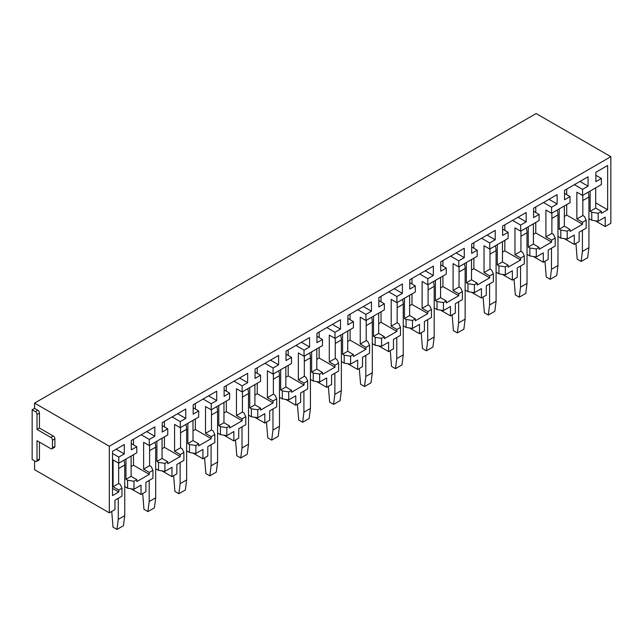<?xml version="1.0" encoding="UTF-8"?>
<svg xmlns="http://www.w3.org/2000/svg" width="643" height="643" viewBox="0 0 643 643"><rect width="100%" height="100%" fill="white"/><g stroke="black" fill="none" stroke-linecap="round" stroke-linejoin="round"><path stroke-width="0.96" d="M51.979 448.806L54.414 447.399A2.299 1.326 -120 0 0 54.888 446.346L54.888 438.839A2.299 1.326 -120 0 0 53.265 436.026L39.456 428.053L39.456 413.047A2.299 1.326 -120 0 0 37.833 410.234L34.585 408.361L32.15 409.768L32.15 459.472L35.397 461.352A2.299 1.326 60 0 0 36.547 461.465A2.299 1.326 60 0 0 37.021 460.412L37.021 440.72L50.829 448.685A2.299 1.326 60 0 0 51.979 448.806A2.299 1.326 60 0 0 52.453 447.753L52.453 440.246A2.299 1.326 60 0 0 50.829 437.433L37.021 429.46L37.021 414.454A2.299 1.326 -120 0 0 35.397 411.641L32.15 409.768M39.456 428.053L37.021 429.46M36.547 461.465L38.982 460.058A2.299 1.326 -120 0 0 39.456 459.006L39.456 442.127M595.209 220.766L605.208 226.537L610.85 223.274L610.85 156.691L536.125 113.546L34.585 403.105L34.585 408.361M610.85 156.691L109.31 446.25L34.585 403.105M121.985 488.166L118.77 490.022L118.77 491.991L112.517 495.608L112.517 451.338L124.292 444.538L124.292 453.918L118.77 457.109L118.77 463.201L113.088 459.922L113.088 486.743L118.65 483.528L120.273 484.468L121.985 488.166L121.985 496.139L114.952 500.198L114.952 509.577L109.31 512.841L109.31 446.25M131.276 443.509L136.806 446.692L136.806 452.793L118.77 463.201M136.806 446.692L131.276 449.883L131.276 440.503L154.834 426.904L154.834 436.284L149.313 439.474L149.313 445.567L143.622 442.288L143.622 469.109L149.313 472.396L149.313 474.365L136.806 481.583L136.806 479.614L131.116 476.334L125.956 479.308L127.579 480.249L127.579 488.222L124.742 486.582M162.229 425.642L167.751 428.833L167.751 434.925L149.313 445.567M167.751 428.833L162.229 432.016L162.229 422.636L185.779 409.044L185.779 418.416L180.257 421.607L180.257 427.708L174.574 424.42L174.574 451.241L180.257 454.529L180.257 456.498L167.751 463.716L167.751 461.746L162.06 458.467L156.9 461.449L158.524 462.381L158.524 470.355L155.686 468.715M193.173 407.775L198.695 410.965L198.695 417.058L180.257 427.708M198.695 410.965L193.173 414.148L193.173 404.777L216.723 391.177L216.723 400.557L211.201 403.74L211.201 409.84L205.519 406.553L205.519 433.382L211.201 436.661L211.201 438.63L198.695 445.848L198.695 443.879L193.004 440.6L187.844 443.582L189.476 444.514L189.476 452.487L186.631 450.847M224.118 389.907L229.639 393.098L229.639 399.19L211.201 409.84M229.639 393.098L224.118 396.289L224.118 386.909L247.668 373.31L247.668 382.689L242.146 385.872L242.146 391.973L236.463 388.694L236.463 415.515L242.146 418.794L242.146 420.763L229.639 427.989L229.639 426.02L223.957 422.732L218.797 425.714L220.42 426.655L220.42 434.62L217.575 432.98M255.062 372.04L260.584 375.231L260.584 381.331L242.146 391.973M260.584 375.231L255.062 378.422L255.062 369.042L278.612 355.442L278.612 364.822L273.09 368.013L273.09 374.105L267.408 370.826L267.408 397.647L273.09 400.927L273.09 402.896L260.584 410.121L260.584 408.152L254.901 404.865L249.741 407.847L251.365 408.787L251.365 416.76L248.519 415.121M286.006 354.18L291.528 357.363L291.528 363.464L273.09 374.105M291.528 357.363L286.006 360.554L286.006 351.174L309.564 337.575L309.564 346.955L304.035 350.146L304.035 356.238L298.352 352.959L298.352 379.78L304.035 383.059L304.035 385.028L291.528 392.254L291.528 390.285L285.846 387.006L280.686 389.979L282.309 390.92L282.309 398.893L279.472 397.253M316.951 336.313L322.473 339.496L322.473 345.596L304.035 356.238M322.473 339.496L316.951 342.687L316.951 333.307L340.509 319.708L340.509 329.087L334.979 332.278L334.979 338.371L329.296 335.091L329.296 361.913L334.979 365.2L334.979 367.169L322.473 374.387L322.473 372.418L316.79 369.138L311.63 372.112L313.254 373.053L313.254 381.026L310.416 379.386M347.895 318.446L353.417 321.637L353.417 327.729L334.979 338.371M353.417 321.637L347.895 324.819L347.895 315.44L371.453 301.848L371.453 311.22L365.931 314.411L365.931 320.511L360.241 317.224L360.241 344.045L365.931 347.333L365.931 349.302L353.417 356.519L353.417 354.55L347.734 351.271L342.574 354.253L344.198 355.185L344.198 363.158L341.361 361.519M378.84 300.578L384.361 303.769L384.361 309.862L365.931 320.511M384.361 303.769L378.84 306.952L378.84 297.58L402.397 283.981L402.397 293.361L396.876 296.544L396.876 302.644L391.185 299.357L391.185 326.186L396.876 329.465L396.876 331.434L384.361 338.652L384.361 336.683L378.679 333.404L373.519 336.385L375.142 337.318L375.142 345.291L372.305 343.651M409.784 282.711L415.314 285.902L415.314 291.994L396.876 302.644M415.314 285.902L409.784 289.093L409.784 279.713L433.342 266.114L433.342 275.493L427.82 278.676L427.82 284.777L422.13 281.489L422.13 308.319L427.82 311.598L427.82 313.567L415.314 320.793L415.314 318.824L409.623 315.536L404.463 318.518L406.087 319.458L406.087 327.424L403.249 325.784M440.736 264.844L446.258 268.035L446.258 274.135L427.82 284.777M446.258 268.035L440.736 271.225L440.736 261.846L464.286 248.246L464.286 257.626L458.764 260.817L458.764 266.909L453.082 263.63L453.082 290.451L458.764 293.73L458.764 295.7L446.258 302.925L446.258 300.956L440.568 297.669L435.407 300.651L437.031 301.591L437.031 309.564L434.194 307.917M471.681 246.976L477.202 250.167L477.202 256.268L458.764 266.909M477.202 250.167L471.681 253.358L471.681 243.978L495.231 230.379L495.231 239.759L489.709 242.95L489.709 249.042L484.026 245.763L484.026 272.584L489.709 275.863L489.709 277.832L477.202 285.058L477.202 283.089L471.512 279.801L466.352 282.783L467.983 283.724L467.983 291.697L465.138 290.057M502.625 229.117L508.147 232.3L508.147 238.4L489.709 249.042M508.147 232.3L502.625 235.491L502.625 226.111L526.175 212.511L526.175 221.891L520.653 225.082L520.653 231.175L514.971 227.895L514.971 254.716L520.653 258.004L520.653 259.973L508.147 267.191L508.147 265.221L502.464 261.942L497.304 264.916L498.928 265.856L498.928 273.83L496.083 272.19M533.569 211.25L539.091 214.44L539.091 220.533L520.653 231.175M539.091 214.44L533.569 217.623L533.569 208.244L557.119 194.644L557.119 204.024L551.598 207.215L551.598 213.315L545.915 210.028L545.915 236.849L551.598 240.136L551.598 242.106L539.091 249.323L539.091 247.354L533.409 244.075L528.249 247.049L529.872 247.989L529.872 255.962L527.027 254.323M564.514 193.382L570.036 196.573L570.036 202.666L551.598 213.315M570.036 196.573L564.514 199.756L564.514 190.384L588.064 176.785L588.064 186.157L582.542 189.347L582.542 195.448L576.859 192.161L576.859 218.99L582.542 222.269L582.542 224.238L570.036 231.456L570.036 229.487L564.353 226.207L559.193 229.189L560.817 230.122L560.817 238.095L557.971 236.455M605.208 226.537L605.208 217.157L598.167 221.224L598.167 213.251L601.39 211.386L601.39 213.355L607.643 209.747L607.643 165.484L595.868 172.284L595.868 181.656L601.39 178.473L601.39 184.565L582.542 195.448M34.585 460.878L34.585 469.695L109.31 512.841M582.542 222.269L586.167 220.179L586.167 228.152L579.134 232.211L579.134 241.591L574.263 244.404L574.263 235.025L567.222 239.083L567.222 231.118L560.817 230.122M564.265 238.625L574.263 244.404M551.598 240.136L555.222 238.047L555.222 246.012L548.19 250.079L548.19 259.45L543.311 262.272L543.311 252.892L536.278 256.951L536.278 248.978L529.872 247.989M533.32 256.493L543.311 262.272M520.653 258.004L524.278 255.906L524.278 263.879L517.245 267.938L517.245 277.318L512.367 280.131L512.367 270.759L505.334 274.818L505.334 266.845L498.928 265.856M502.368 274.36L512.367 280.131M489.709 275.863L493.334 273.773L493.334 281.747L486.301 285.805L486.301 295.185L481.422 297.998L481.422 288.619L474.381 292.686L474.381 284.712L467.983 283.724M471.423 292.227L481.422 297.998M458.764 293.73L462.389 291.641L462.389 299.614L455.348 303.673L455.348 313.053L450.478 315.866L450.478 306.486L443.437 310.553L443.437 302.58L437.031 301.591M440.479 310.095L450.478 315.866M427.82 311.598L431.437 309.508L431.437 317.481L424.404 321.54L424.404 330.92L419.533 333.733L419.533 324.353L412.493 328.42L412.493 320.447L406.087 319.458M409.535 327.962L419.533 333.733M396.876 329.465L400.493 327.375L400.493 335.349L393.46 339.408L393.46 348.787L388.589 351.6L388.589 342.221L381.548 346.28L381.548 338.314L375.142 337.318M378.59 345.83L388.589 351.6M365.931 347.333L369.548 345.243L369.548 353.208L362.515 357.275L362.515 366.655L357.645 369.468L357.645 360.088L350.604 364.147L350.604 356.174L344.198 355.185M347.646 363.689L357.645 369.468M334.979 365.2L338.604 363.102L338.604 371.075L331.571 375.134L331.571 384.514L326.7 387.327L326.7 377.955L319.659 382.014L319.659 374.041L313.254 373.053M316.702 381.556L326.7 387.327M304.035 383.059L307.659 380.969L307.659 388.943L300.627 393.002L300.627 402.381L295.756 405.194L295.756 395.815L288.715 399.882L288.715 391.909L282.309 390.92M285.757 399.424L295.756 405.194M273.09 400.927L276.715 398.837L276.715 406.81L269.682 410.869L269.682 420.249L264.812 423.062L264.812 413.682L257.771 417.749L257.771 409.776L251.365 408.787M254.813 417.291L264.812 423.062M242.146 418.794L245.771 416.704L245.771 424.677L238.738 428.736L238.738 438.116L233.859 440.929L233.859 431.549L226.826 435.616L226.826 427.643L220.42 426.655M223.86 435.158L233.859 440.929M211.201 436.661L214.826 434.572L214.826 442.545L207.793 446.604L207.793 455.983L202.915 458.797L202.915 449.417L195.882 453.484L195.882 445.511L189.476 444.514M192.916 453.026L202.915 458.797M180.257 454.529L183.882 452.439L183.882 460.404L176.849 464.471L176.849 473.851L171.97 476.664L171.97 467.284L164.929 471.343L164.929 463.378L158.524 462.381M161.972 470.885L171.97 476.664M149.313 472.396L152.938 470.298L152.938 478.271L145.897 482.338L145.897 491.71L141.026 494.523L141.026 485.152L133.985 489.21L127.579 488.222M131.027 488.752L141.026 494.523M118.77 490.022L113.088 486.743M112.517 453.492L118.77 457.109M112.517 488.383L118.77 491.991M116.174 449.224L124.292 453.918M131.116 456.072L131.116 476.334M146.708 431.598L154.834 436.284M141.187 434.789L149.313 439.474M133.471 439.241L133.471 444.771M133.471 454.714L133.471 465.219L149.313 474.365M162.06 438.204L162.06 458.467M177.661 413.73L185.779 418.416M172.131 416.921L180.257 421.607M164.415 421.374L164.415 426.904M164.415 436.846L164.415 447.351L180.257 456.498M193.004 420.345L193.004 440.6M208.605 395.863L216.723 400.557M203.084 399.054L211.201 403.74M195.368 403.507L195.368 409.044M195.368 418.979L195.368 429.484L211.201 438.63M223.957 402.478L223.957 422.732M239.55 377.996L247.668 382.689M234.028 381.186L242.146 385.872M226.312 385.639L226.312 391.177M226.312 401.119L226.312 411.616L242.146 420.763M254.901 384.61L254.901 404.865M270.494 360.128L278.612 364.822M264.972 363.319L273.09 368.013M257.256 367.772L257.256 373.31M257.256 383.252L257.256 393.757L273.09 402.896M285.846 366.743L285.846 387.006M301.438 342.269L309.564 346.955M295.917 345.452L304.035 350.146M288.201 349.913L288.201 355.442M288.201 365.385L288.201 375.89L304.035 385.028M316.79 348.876L316.79 369.138M332.383 324.402L340.509 329.087M326.861 327.584L334.979 332.278M319.145 332.045L319.145 337.575M319.145 347.517L319.145 358.022L334.979 367.169M347.734 331.008L347.734 351.271M363.327 306.534L371.453 311.22M357.805 309.725L365.931 314.411M350.089 314.178L350.089 319.708M350.089 329.65L350.089 340.155L365.931 349.302M378.679 313.149L378.679 333.404M394.272 288.667L402.397 293.361M388.75 291.858L396.876 296.544M381.034 296.31L381.034 301.848M381.034 311.783L381.034 322.288L396.876 331.434M409.623 295.282L409.623 315.536M425.216 270.799L433.342 275.493M419.694 273.99L427.82 278.676M411.978 278.443L411.978 283.981M411.978 293.923L411.978 304.42L427.82 313.567M440.568 277.414L440.568 297.669M456.168 252.932L464.286 257.626M450.639 256.123L458.764 260.817M442.923 260.576L442.923 266.114M442.923 276.056L442.923 286.561L458.764 295.7M471.512 259.547L471.512 279.801M487.113 235.073L495.231 239.759M481.583 238.256L489.709 242.95M473.867 242.716L473.867 248.246M473.867 258.189L473.867 268.694L489.709 277.832M502.464 241.68L502.464 261.942M518.057 217.205L526.175 221.891M512.535 220.388L520.653 225.082M504.819 224.849L504.819 230.379M504.819 240.321L504.819 250.826L520.653 259.973M533.409 223.812L533.409 244.075M549.001 199.338L557.119 204.024M543.48 202.529L551.598 207.215M535.764 206.982L535.764 212.511M535.764 222.454L535.764 232.959L551.598 242.106M564.353 205.953L564.353 226.207M579.946 181.471L588.064 186.157M574.424 184.662L582.542 189.347M566.708 189.114L566.708 194.644M566.708 204.587L566.708 215.092L582.542 224.238M595.699 187.852L595.699 208.107L590.137 211.322L591.761 212.254L598.167 213.251M601.39 211.386L595.699 208.107M595.868 175.282L601.39 178.473M595.699 202.858L607.643 209.747M598.167 221.224L591.761 220.227L591.761 212.254M591.761 220.227L588.924 218.588M570.036 229.487L567.222 231.118M539.091 247.354L536.278 248.978M508.147 265.221L505.334 266.845M477.202 283.089L474.381 284.712M446.258 300.956L443.437 302.58M415.314 318.824L412.493 320.447M384.361 336.683L381.548 338.314M353.417 354.55L350.604 356.174M322.473 372.418L319.659 374.041M291.528 390.285L288.715 391.909M260.584 408.152L257.771 409.776M229.639 426.02L226.826 427.643M198.695 443.879L195.882 445.511M167.751 461.746L164.929 463.378M136.806 479.614L133.985 481.237L127.579 480.249M133.985 489.21L133.985 481.237M118.65 463.129L118.65 483.528M125.956 459.054L125.956 479.308M133.471 465.219L131.116 466.577M149.594 445.406L149.594 465.669L143.622 469.109M152.938 470.298L151.218 466.601L149.594 465.669M156.9 441.186L156.9 461.449M164.415 447.351L162.06 448.71M180.538 427.539L180.538 447.801L174.574 451.241M183.882 452.439L182.162 448.734L180.538 447.801M187.844 423.319L187.844 443.582M195.368 429.484L193.004 430.85M211.483 409.679L211.483 429.934L205.519 433.382M214.826 434.572L213.106 430.874L211.483 429.934M218.797 405.452L218.797 425.714M226.312 411.616L223.957 412.983M242.427 391.812L242.427 412.067L236.463 415.515M245.771 416.704L244.051 413.007L242.427 412.067M249.741 387.592L249.741 407.847M257.256 393.757L254.901 395.115M273.371 373.945L273.371 394.199L267.408 397.647M276.715 398.837L274.995 395.14L273.371 394.199M280.686 369.725L280.686 389.979M288.201 375.89L285.846 377.248M304.316 356.077L304.316 376.332L298.352 379.78M307.659 380.969L305.947 377.272L304.316 376.332M311.63 351.858L311.63 372.112M319.145 358.022L316.79 359.381M335.268 338.21L335.268 358.472L329.296 361.913M338.604 363.102L336.892 359.405L335.268 358.472M342.574 333.99L342.574 354.253M350.089 340.155L347.734 341.513M366.213 320.343L366.213 340.605L360.241 344.045M369.548 345.243L367.836 341.537L366.213 340.605M373.519 316.123L373.519 336.385M381.034 322.288L378.679 323.646M397.157 302.475L397.157 322.738L391.185 326.186M400.493 327.375L398.781 323.678L397.157 322.738M404.463 298.256L404.463 318.518M411.978 304.42L409.623 305.787M428.101 284.616L428.101 304.87L422.13 308.319M431.437 309.508L429.725 305.811L428.101 304.87M435.407 280.396L435.407 300.651M442.923 286.561L440.568 287.919M459.046 266.749L459.046 287.003L453.082 290.451M462.389 291.641L460.669 287.943L459.046 287.003M466.352 262.529L466.352 282.783M473.867 268.694L471.512 270.052M489.99 248.881L489.99 269.136L484.026 272.584M493.334 273.773L491.614 270.076L489.99 269.136M497.304 244.661L497.304 264.916M504.819 250.826L502.464 252.185M520.934 231.014L520.934 251.276L514.971 254.716M524.278 255.906L522.558 252.209L520.934 251.276M528.249 226.794L528.249 247.049M535.764 232.959L533.409 234.317M551.879 213.146L551.879 233.409L545.915 236.849M555.222 238.047L553.502 234.341L551.879 233.409M559.193 208.927L559.193 229.189M566.708 215.092L564.353 216.45M582.823 195.279L582.823 215.542L576.859 218.99M586.167 220.179L584.447 216.482L582.823 215.542M590.137 191.059L590.137 211.322M567.222 239.083L560.817 238.095M536.278 256.951L529.872 255.962M505.334 274.818L498.928 273.83M474.381 292.686L467.983 291.697M443.437 310.553L437.031 309.564M412.493 328.42L406.087 327.424M381.548 346.28L375.142 345.291M350.604 364.147L344.198 363.158M319.659 382.014L313.254 381.026M288.715 399.882L282.309 398.893M257.771 417.749L251.365 416.76M226.826 435.616L220.42 434.62M195.882 453.484L189.476 452.487M164.929 471.343L158.524 470.355M588.152 192.209A13.784 7.957 60 0 1 588.924 197.015L588.924 247.659L582.421 251.413L582.421 230.307M588.924 247.659L587.646 257.714L581.143 261.46L582.421 251.413M575.927 243.44L577.197 259.185L581.143 261.46M557.208 210.068A13.784 7.957 60 0 1 557.971 214.883L557.971 265.527L551.477 269.28L551.477 248.174M557.971 265.527L556.701 275.574L550.199 279.327L551.477 269.28M544.983 261.307L546.253 277.053L550.199 279.327M526.263 227.935A13.784 7.957 60 0 1 527.027 232.75L527.027 283.394L520.533 287.148L520.533 266.041M527.027 283.394L525.757 293.441L519.255 297.195L520.533 287.148M514.038 279.175L515.308 294.912L519.255 297.195M495.319 245.803A13.784 7.957 60 0 1 496.083 250.617L496.083 301.262L489.588 305.007L489.588 283.909M496.083 301.262L494.813 311.308L488.31 315.062L489.588 305.007M483.086 297.042L484.364 312.779L488.31 315.062M464.375 263.67A13.784 7.957 60 0 1 465.138 268.485L465.138 319.129L458.644 322.874L458.644 301.776M465.138 319.129L463.86 329.176L457.366 332.929L458.644 322.874M452.142 314.901L453.419 330.647L457.366 332.929M433.43 281.538A13.784 7.957 60 0 1 434.194 286.344L434.194 336.988L427.699 340.742L427.699 319.643M434.194 336.988L432.916 347.043L426.422 350.789L427.699 340.742M421.197 332.769L422.475 348.514L426.422 350.789M402.486 299.405A13.784 7.957 60 0 1 403.249 304.211L403.249 354.856L396.755 358.609L396.755 337.511M403.249 354.856L401.971 364.911L395.477 368.656L396.755 358.609M390.253 350.636L391.531 366.381L395.477 368.656M371.541 317.264A13.784 7.957 60 0 1 372.305 322.079L372.305 372.723L365.803 376.476L365.803 355.37M372.305 372.723L371.027 382.77L364.533 386.523L365.803 376.476M359.308 368.503L360.586 384.249L364.533 386.523M340.597 335.132A13.784 7.957 60 0 1 341.361 339.946L341.361 390.59L334.858 394.344L334.858 373.237M341.361 390.59L340.083 400.637L333.588 404.391L334.858 394.344M328.364 386.371L329.642 402.108L333.588 404.391M309.645 352.999A13.784 7.957 60 0 1 310.416 357.813L310.416 408.458L303.914 412.203L303.914 391.105M310.416 408.458L309.138 418.505L302.644 422.258L303.914 412.203M297.42 404.238L298.69 419.975L302.644 422.258M278.7 370.866A13.784 7.957 60 0 1 279.472 375.681L279.472 426.325L272.97 430.071L272.97 408.972M279.472 426.325L278.194 436.372L271.692 440.125L272.97 430.071M266.475 422.097L267.745 437.843L271.692 440.125M247.756 388.734A13.784 7.957 60 0 1 248.519 393.54L248.519 444.184L242.025 447.938L242.025 426.839M248.519 444.184L247.25 454.239L240.747 457.985L242.025 447.938M235.531 439.965L236.801 455.71L240.747 457.985M216.812 406.601A13.784 7.957 60 0 1 217.575 411.407L217.575 462.052L211.081 465.805L211.081 444.707M217.575 462.052L216.305 472.107L209.803 475.852L211.081 465.805M204.578 457.832L205.856 473.578L209.803 475.852M185.867 424.468A13.784 7.957 60 0 1 186.631 429.275L186.631 479.919L180.136 483.673L180.136 462.566M186.631 479.919L185.361 489.966L178.858 493.72L180.136 483.673M173.634 475.699L174.912 491.445L178.858 493.72M154.923 442.328A13.784 7.957 60 0 1 155.686 447.142L155.686 497.786L149.192 501.54L149.192 480.434M155.686 497.786L154.408 507.833L147.914 511.587L149.192 501.54M142.69 493.567L143.968 509.304L147.914 511.587M123.978 460.195A13.784 7.957 60 0 1 124.742 465.01L124.742 515.654L118.248 519.407L118.248 498.301M124.742 515.654L123.464 525.701L116.97 529.454L118.248 519.407M111.745 511.434L113.023 527.172L116.97 529.454M37.833 410.234L35.397 411.641M39.456 413.047L37.021 414.454M53.265 436.026L50.829 437.433M54.888 438.839L52.453 440.246M54.888 446.346L52.453 447.753M39.456 459.006L37.021 460.412M582.823 200.536L588.924 197.015M551.879 218.403L557.971 214.883M520.934 236.27L527.027 232.75M489.99 254.13L496.083 250.617M459.046 271.997L465.138 268.485M428.101 289.864L434.194 286.344M397.157 307.732L403.249 304.211M366.213 325.599L372.305 322.079M335.268 343.466L341.361 339.946M304.316 361.326L310.416 357.813M273.371 379.193L279.472 375.681M242.427 397.061L248.519 393.54M211.483 414.928L217.575 411.407M180.538 432.795L186.631 429.275M149.594 450.663L155.686 447.142M118.65 468.522L124.742 465.01"/></g></svg>
